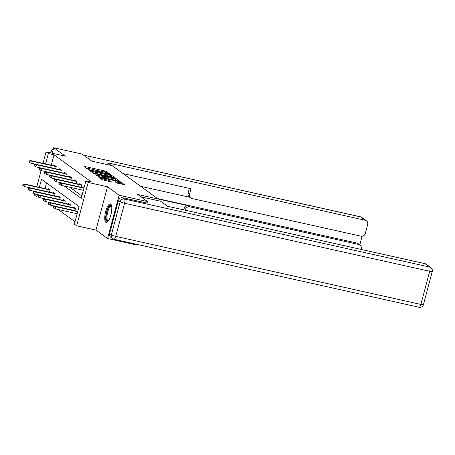 <?xml version="1.0" encoding="UTF-8"?>
<svg xmlns="http://www.w3.org/2000/svg" width="455" height="455" viewBox="0 0 455 455"><rect width="100%" height="100%" fill="white"/><g stroke="black" fill="none" stroke-linecap="round" stroke-linejoin="round"><path stroke-width="0.68" d="M109.115 173.895L109.672 173.907L106.26 171.427L104.826 170.944L84.784 166.479L83.993 166.462L87.406 168.942L88.992 169.328L88.52 168.97A3.833 0.483 14.9 0 1 88.378 168.777A3.833 0.483 14.9 0 1 91.057 169.015L92.723 169.391A3.833 0.483 14.9 0 1 97.319 170.926L98.763 171.586L99.349 171.637L98.877 171.279A3.833 0.483 14.9 0 1 98.729 171.086A3.833 0.483 14.9 0 1 101.408 171.325L103.08 171.694A3.833 0.483 14.9 0 1 107.67 173.236L109.115 173.895M110.696 204.056A9.521 2.918 -77.4 0 0 110.337 203.891A9.521 2.918 -77.4 0 0 105.56 211.939A9.521 2.918 -77.4 0 0 105.839 222.313A9.521 2.918 -77.4 0 0 106.197 222.478A9.521 2.918 -77.4 0 0 110.974 214.43A9.521 2.918 -77.4 0 0 110.696 204.056M116.668 182.938L124.562 184.747L120.729 181.937L119.29 181.454L98.416 176.91L102.25 179.725L110.474 181.721L111.31 181.795L109.644 180.555L104.843 179.327A3.208 0.404 14.9 0 1 100.885 177.877A3.208 0.404 14.9 0 1 103.126 178.076L116.321 181.016A3.208 0.404 14.9 0 1 120.274 182.466A3.208 0.404 14.9 0 1 118.038 182.267L115.001 181.699L116.668 182.938M136.113 244.181L135.937 244.847L107.579 238.522L119.102 195.212L147.46 201.537L137.706 194.45L158.124 199.006L112.254 165.683L91.836 161.133L82.088 154.052L53.73 147.727L65.344 156.167L46.063 151.868L48.349 153.528L54.026 154.791L91.586 182.074L85.91 180.811L88.202 182.478L76.679 225.788L74.387 224.122L79.062 206.564L41.496 179.281L39.352 187.346M119.102 195.212L107.488 186.777L88.202 182.478M113.739 177.422L114.529 177.433L110.741 174.68L109.302 174.202L88.424 169.658L92.263 172.468L93.696 172.951L113.739 177.422M115.735 178.309L119.523 181.062L118.732 181.044L98.689 176.58L95.59 174.856L104.553 176.745L105.389 176.819L104.269 175.977L93.338 173.236L114.296 177.825L115.735 178.309L115.422 179.48L117.072 180.675M147.46 201.537L147.028 203.163M53.73 147.727L52.262 153.25M157.703 200.598L158.124 199.006M54.026 154.791L51.256 165.199M69.945 187.312L81.877 195.98M54.054 165.825L54.253 165.085L56.215 166.513L55.624 168.742M59.161 169.533L59.355 168.794L61.317 170.221L60.725 172.451M64.263 173.236L64.462 172.502L66.424 173.929L65.827 176.159M69.37 176.944L69.564 176.21L71.526 177.638L70.934 179.862M74.472 180.652L74.665 179.918L76.633 181.34L76.036 183.57M79.574 184.36L79.773 183.627L81.735 185.048L81.144 187.278M42.855 198.363L43.805 199.051M47.957 202.071L48.907 202.759M53.059 205.779L54.014 206.468M58.166 209.488L75.024 221.733M46.535 182.938L45.022 188.609M47.826 189.234L48.02 188.501L49.987 189.923L49.39 192.152M52.928 192.943L53.127 192.203L55.089 193.631L54.498 195.86M58.035 196.651L58.229 195.912L60.191 197.339L59.599 199.569M63.137 200.359L63.336 199.62L65.298 201.047L64.707 203.277M68.244 204.062L68.438 203.328L70.4 204.756L69.808 206.985M73.346 207.77L73.545 207.036L75.507 208.464L74.91 210.693M107.488 186.777L95.959 230.088L107.579 238.522M95.959 230.088L76.679 225.788M39.397 197.413L36.827 196.839L34.535 195.178L34.847 194.006M64.274 186.044L81.24 198.369L85.91 180.811M43.856 171.216L44.857 171.944M48.958 174.925L49.965 175.653M54.065 178.633L55.066 179.361M59.167 182.341L60.174 183.069M48.349 153.528L45.585 163.936M36.775 186.772L41.075 170.597M43.003 163.356L46.063 151.868M37.429 194.586L36.827 196.839M99.503 171L95.032 170.005M89.146 168.691L86.131 168.02M112.078 177.046L110.002 175.658M109.536 174.589L90.937 170.329L90.352 170.278L90.846 170.659A3.833 0.483 14.9 0 0 95.442 172.2L107.465 174.879A3.833 0.483 14.9 0 0 110.144 175.118A3.833 0.483 14.9 0 0 110.002 174.93L109.536 174.589M109.063 176.375A3.833 0.483 14.9 0 0 109.831 176.29L110.144 175.118M105.071 178.002L105.389 176.819M112.988 178.627A3.208 0.404 14.9 0 0 115.223 178.826A3.208 0.404 14.9 0 0 111.27 177.376L105.782 176.267L108.341 177.592L112.988 178.627L112.698 179.702M114.381 180.078A3.208 0.404 14.9 0 0 114.916 179.998L115.223 178.826M105.543 177.41L105.827 176.33M106.8 178.388L105.514 177.495M115.422 179.48L115.092 179.321M119.432 183.718A3.208 0.404 14.9 0 0 119.966 183.638L120.274 182.466M122.065 184.303L120.143 182.973M23.063 184.275L22.75 185.447L23.08 185.685L23.387 184.514L23.063 184.275L24.53 184.042L25.116 184.468L24.559 186.578L49.402 192.112M23.387 184.514L25.116 184.468L49.965 190.008M24.53 184.042L49.572 189.621M24.559 186.578L23.08 185.685M29.62 161.104L29.291 160.865L28.978 162.037L29.308 162.27L29.62 161.104L31.349 161.059L30.758 160.632L55.8 166.212M56.192 166.598L31.349 161.059L30.786 163.163L55.629 168.703M29.308 162.27L30.786 163.163M30.758 160.632L29.291 160.865M108.119 221.278A8.241 2.525 102.6 0 1 106.26 215.499A8.241 2.525 102.6 0 1 109.894 205.74A8.241 2.525 102.6 0 1 111.572 205.796M111.64 206.166A7.633 2.338 -77.4 0 0 111.401 206.064A7.633 2.338 -77.4 0 0 110.406 206.433A7.633 2.338 -77.4 0 0 107.181 214.464A7.633 2.338 -77.4 0 0 108.08 220.959A7.633 2.338 -77.4 0 0 108.341 220.971M110.815 204.153A9.464 2.901 -77.4 0 0 109.996 204.608A9.464 2.901 -77.4 0 0 106.106 213.918A9.464 2.901 -77.4 0 0 106.737 222.444M111.344 165.483L107.733 162.856L365.223 220.265L360.542 216.864L83.549 155.109M158.118 199.034L188.325 205.768L189.763 206.815L358.773 244.494L356.68 242.976A3.663 3.458 -54 0 1 357.897 243.522L359.99 245.04A3.663 3.458 126 0 0 358.773 244.494M189.763 206.815A3.663 3.458 126 0 0 185.424 209.567L183.985 208.521A3.663 3.458 -54 0 1 188.325 205.768M185.253 210.216L185.424 209.567M361.071 249.414L361.242 248.766A3.663 3.458 126 0 0 359.99 245.04M190.753 197.953L189.314 196.907A3.663 3.458 -54 0 1 188.063 193.187L189.507 194.234A3.663 3.458 126 0 0 191.976 198.505L360.986 236.185A3.663 3.458 126 0 0 365.325 233.432L367.691 224.531A3.663 3.458 126 0 0 365.223 220.265M359.774 244.887L362.078 236.247M189.507 194.234L190.969 188.728L123.174 173.617M157.538 198.573L356.68 242.976M189.866 197.311L140.703 186.351M188.063 193.187L189.348 188.37M183.632 209.857L183.985 208.521M141.067 196.89L160.575 201.241L167.48 206.257L424.964 263.661A3.663 3.458 -54 0 1 426.181 264.207L430.862 267.608A3.663 3.458 126 0 0 429.645 267.057L424.964 263.661M118.414 200.501L109.598 233.631L111.361 234.911L120.177 201.787L118.414 200.501A3.663 3.458 -54 0 1 122.748 197.749L147.039 203.112M113.83 239.182A3.663 1.12 -77.4 0 0 113.972 239.245A3.663 1.12 -77.4 0 0 115.746 236.384L420.875 304.412L429.691 271.282L124.562 203.254L115.746 236.384A3.663 0.461 14.9 0 1 111.361 234.911A3.663 3.458 126 0 0 112.612 238.636L110.849 237.351A3.663 3.458 -54 0 1 109.598 233.631M28.165 187.983L27.852 189.155L28.182 189.394L28.494 188.222L28.165 187.983L29.632 187.75L30.223 188.177L29.66 190.281L54.509 195.821M28.494 188.222L30.223 188.177L55.066 193.716M29.632 187.75L54.674 193.329M29.66 190.281L28.182 189.394M33.272 191.691L32.959 192.863L33.283 193.096L33.596 191.93L33.272 191.691L34.739 191.458L35.325 191.885L34.768 193.989L59.611 199.529M33.596 191.93L35.325 191.885L60.174 197.424M34.739 191.458L59.781 197.038M34.768 193.989L33.283 193.096M34.722 164.807L34.392 164.573L34.085 165.739L34.409 165.978L34.722 164.807L36.451 164.767L35.865 164.335L60.902 169.92M61.294 170.301L36.451 164.767L35.894 166.871L60.737 172.411M34.409 165.978L35.894 166.871M35.865 164.335L34.392 164.573M39.824 168.515L39.5 168.276L39.187 169.448L39.517 169.687L39.824 168.515L41.559 168.469L40.967 168.043L66.009 173.628M66.402 174.009L41.559 168.469L40.995 170.579L65.838 176.119M39.517 169.687L40.995 170.579M40.967 168.043L39.5 168.276M38.374 195.4L38.061 196.571L38.391 196.805L38.703 195.633L38.374 195.4L39.841 195.161L40.432 195.593L39.869 197.698L64.712 203.237M38.703 195.633L40.432 195.593L65.275 201.133M39.841 195.161L64.883 200.746M39.869 197.698L38.391 196.805M43.475 199.108L43.168 200.274L43.492 200.513L43.805 199.341L43.475 199.108L44.948 198.869L45.534 199.301L44.977 201.406L69.82 206.945M43.805 199.341L45.534 199.301L70.377 204.835M44.948 198.869L69.985 204.454M44.977 201.406L43.492 200.513M48.583 202.811L48.27 203.982L48.6 204.221L48.907 203.049L48.583 202.811L50.05 202.577L50.642 203.004L50.078 205.114L74.921 210.654M48.907 203.049L50.642 203.004L75.484 208.544M50.05 202.577L75.092 208.162M50.078 205.114L48.6 204.221M44.931 172.223L44.601 171.984L44.294 173.156L44.618 173.395L44.931 172.223L46.66 172.178L46.069 171.751L71.111 177.336M71.503 177.717L46.66 172.178L46.097 174.288L70.946 179.827M44.618 173.395L46.097 174.288M46.069 171.751L44.601 171.984M50.033 175.931L49.709 175.693L49.396 176.864L49.726 177.103L50.033 175.931L51.762 175.886L51.176 175.459L76.218 181.044M76.611 181.426L51.762 175.886L51.205 177.996L76.048 183.53M49.726 177.103L51.205 177.996M51.176 175.459L49.709 175.693M55.14 179.64L54.81 179.401L54.498 180.572L54.828 180.811L55.14 179.64L56.869 179.594L56.278 179.168L81.32 184.747M81.712 185.134L56.869 179.594L56.306 181.699L81.149 187.238M54.828 180.811L56.306 181.699M56.278 179.168L54.81 179.401M53.684 206.519L53.377 207.69L53.701 207.929L54.014 206.758L53.684 206.519L55.152 206.286L55.743 206.712L55.18 208.822L77.157 213.719M54.014 206.758L55.743 206.712L77.72 211.615M55.152 206.286L77.794 211.33M55.18 208.822L53.701 207.929M60.242 183.348L59.918 183.109L59.605 184.281L59.929 184.52L60.242 183.348L61.971 183.302L61.385 182.876L84.021 187.921M83.947 188.199L61.971 183.302L61.414 185.407L83.384 190.309M59.929 184.52L61.414 185.407M61.385 182.876L59.918 183.109M98.792 171.592L98.877 171.279M88.435 169.283L88.52 168.97M84.658 166.945L84.784 166.479M104.531 172.058L104.826 170.944M105.975 172.502L106.26 171.427M89.14 170.204L89.265 169.732M110.428 175.852L110.741 174.68M90.209 170.978L90.386 170.324M90.676 171.319L90.846 170.659M95.152 173.275L95.442 172.2M107.175 175.96L107.465 174.879M96.301 175.402L96.426 174.936M104.269 177.82L104.553 176.745M114.188 178.235L114.296 177.825M106.595 178.28L106.902 177.109M108.051 178.667L108.341 177.592M115.712 182.245L115.837 181.778M117.754 183.337L118.038 182.267M104.559 180.402L104.843 179.327M107.926 181.153L108.21 180.078M109.399 181.482L109.644 180.555M99.127 177.456L99.253 176.989M119.187 181.852L119.29 181.454M120.416 183.109L120.729 181.937M52.439 152.579L51.074 151.589L50.727 152.908M361.759 217.41A3.663 3.663 0 0 0 360.405 216.802A3.663 1.12 -77.4 0 1 360.542 216.864A3.663 3.458 -54 0 1 361.759 217.41L366.44 220.811M53.434 148.842A3.663 3.663 0 0 0 50.937 151.407A3.663 0.461 -165.1 0 0 51.074 151.589A3.663 3.458 -54 0 1 53.389 149.001M122.748 197.749L124.516 199.034L429.645 267.057A3.663 1.12 -77.4 0 1 429.691 271.282A3.663 0.461 14.9 0 0 432.25 271.51L423.434 304.64A3.663 0.461 -165.1 0 1 420.875 304.412A3.663 1.12 -77.4 0 1 419.1 307.273A3.663 3.663 0 0 0 423.434 304.64M418.964 307.21A3.663 1.12 -77.4 0 0 419.1 307.273L113.972 239.245A3.663 3.663 0 0 1 112.612 238.636M124.516 199.034A3.663 3.458 126 0 0 120.177 201.787A3.663 0.461 -165.1 0 0 124.562 203.254A3.663 1.12 -77.4 0 0 124.516 199.034M98.61 171.552L98.729 171.086M88.253 169.243L88.378 168.777M90.17 170.955L90.352 170.278M105.469 177.439L105.782 176.267M100.691 178.593L100.885 177.877M83.481 155.064L360.405 216.802M50.55 152.869L50.937 151.407M432.25 271.51A3.663 3.663 0 0 0 430.862 267.608"/></g></svg>
